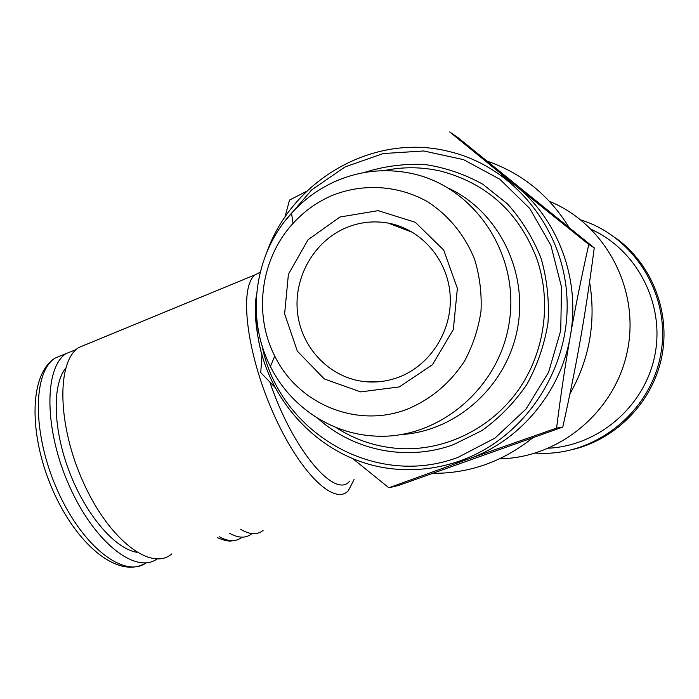<?xml version="1.0" encoding="UTF-8"?>
<svg xmlns="http://www.w3.org/2000/svg" width="699" height="699" viewBox="0 0 699 699"><rect width="100%" height="100%" fill="white"/><g stroke="black" fill="none" stroke-linecap="round" stroke-linejoin="round"><path stroke-width="1.05" d="M580.825 219.932C634.753 236.673 671.049 295.712 660.974 353.091C651.389 410.549 597.767 454.437 541.62 453.336L535.39 453.092M574.325 449.125C617.392 438.256 652.953 401.209 661.831 356.534C670.699 311.868 651.852 264.073 615.732 237.983M76.2 349.544L66.064 353.589C43.906 367.98 44.063 429.955 69.533 486.408C94.749 543.018 135.912 574.438 157.039 558.99M65.706 368.093C51.997 385.201 52.967 429.448 69.603 472.41C86.152 515.408 115.16 548.802 136.812 552.289M229.517 533.232C238.49 538.239 245.847 538.44 251.596 533.844L251.893 533.599M500.956 175.161L515.408 185.497L449.702 131.928L458.273 137.86L594.246 247.874C589.816 281.88 585.273 311.964 580.633 338.141C576.072 364.354 570.122 394 562.774 427.08L398.753 485.412L388.862 487.78L468.042 459.147L445.246 465.289M306.844 191.168L289.517 200.063L284.93 217.188M256.183 309.954C254.087 392.384 321.855 468.251 404.642 469.571C423.507 470.13 442.013 467.212 460.178 460.807C523.638 438.553 569.781 370.645 567.055 299.967C564.609 229.263 513.905 166.974 449.483 151.604C374.21 132.216 292.776 179.381 266.896 252.024M556.561 428.103C560.843 394.411 565.43 363.733 570.314 336.062C575.128 308.39 581.288 277.861 588.776 244.475L515.408 185.497C558.3 219.6 580.624 279.731 570.314 336.062C560.808 392.541 519.523 441.314 468.042 459.147L556.561 428.103L562.774 427.08M262.029 345.551C278.517 431.274 373.764 489.169 457.994 457.364L495.032 438.055L526.05 409.002L548.575 372.252L560.738 330.557L561.533 287.132L550.899 245.375L529.746 208.485L499.829 179.224L463.559 159.652L423.743 150.967L383.305 153.535L345.105 166.904L311.675 189.892L285.157 220.779M317.783 418.325C353.476 450.654 406.766 461.742 453.52 444.634L481.856 430.61C499.322 418.081 514.263 402.781 526.679 384.73C537.295 365.455 544.399 344.878 547.99 323.025C549.405 300.928 547.099 279.338 541.061 258.246C532.97 237.975 521.777 219.862 507.483 203.916L482.843 184.239C464.451 174.06 444.975 167.463 424.442 164.448C403.751 163.575 383.559 166.301 363.882 172.618M448.758 188.311C498.597 211.657 528.593 272.086 517.347 329.273C506.391 386.538 456.325 431.073 401.881 434.498M337.084 180.63C361.103 170.573 385.892 168.179 411.44 173.439C473.8 186.327 519.514 253.283 509.475 320.858C500.135 388.53 437.766 440.178 374.612 436.045C330.487 433.808 290.015 406.171 270.408 366.512C245.454 317.905 254.191 253.728 291.527 213.195C304.432 199.005 319.618 188.145 337.084 180.63M407.063 409.273C430.916 399.365 450.147 383.183 464.748 360.728C472.987 345.201 478.404 328.687 480.999 311.186C481.856 293.528 479.75 276.332 474.673 259.6C465.071 235.336 448.505 215.143 427.307 201.592C398.124 185.2 363.139 183.147 332.401 195.362C317.329 201.81 304.214 211.159 293.038 223.409C260.718 258.385 253.134 314.034 274.759 356.044C297.818 403.908 356.647 428.758 407.063 409.273M399.26 386.923L360.632 391.886L324.345 378.998L297.346 351.151L284.615 313.868L288.407 274.261L308.041 239.766L339.959 217.013L378.185 210.644L415.285 222.299L443.69 250.032L457.373 288.39L453.345 329.465L432.48 364.703L399.26 386.923M398.683 377.198C430.54 365.28 452.69 330.208 450.13 294.795C447.736 259.355 421.086 228.975 388.137 223.077C373.843 220.587 359.941 222.09 346.442 227.603C313.851 241.059 293.117 278.019 297.625 313.606C301.951 349.212 331.055 378.727 365.935 381.75C377.093 382.702 388.006 381.182 398.683 377.198M352.637 458.5L388.862 487.78M261.985 354.489L260.736 372.628L274.803 387.141M588.776 244.475L594.246 247.874M548.732 448.199C598.886 445.586 644.889 406.145 654.858 355.214C665.099 304.353 637.401 250.382 591.45 229.455M499.619 458.78C559.244 458.107 615.636 411.475 627.571 350.068C639.9 288.748 605.159 224.021 549.493 201.382C605.159 224.021 639.9 288.748 627.571 350.068C615.636 411.475 559.244 458.107 499.619 458.78M263.086 530.427C257.276 535.137 249.761 534.752 240.552 529.274M433.432 473.345C469.78 473.345 502.721 461.628 532.271 438.194M569.912 393.913C589.633 358.91 596.186 321.566 589.589 281.898M570.629 229.954C549.947 195.44 521.113 172.155 484.127 160.088M349.675 481.078C335.441 499.75 292.698 450.007 269.875 382.117M261.907 355.485C255.537 329.378 253.754 309.089 256.559 294.628M354.113 479.479L348.355 490.654C334.41 506.434 298.849 472.052 272.549 411.536C246.065 351.178 239.067 286.913 255.118 274.821L260.211 272.199M171.736 553.94C151.596 571.494 110.058 541.122 83.836 483.49C57.344 426.032 56.357 362.082 78.559 347.621L88.091 343.698M64.762 354.131L54.968 358.168C32.407 372.707 32.268 434.839 57.825 491.161C83.111 547.649 124.675 578.658 146.091 562.852M219.486 536.823C228.547 541.777 236 541.943 241.854 537.313M335.773 427.369C355.835 440.422 377.923 447.526 402.039 448.688C446.512 450.409 491.24 428.05 518.064 390.435C544.766 352.715 551.965 301.776 536.605 258.202C518.876 212.54 487.054 183.549 441.13 171.22C421.986 166.799 402.86 166.624 383.742 170.687M145.916 562.87C120.062 579.2 78.795 547.815 53.744 492.358C28.729 436.989 28.449 374.9 54.968 358.168L66.064 353.589M217.249 537.627C229.001 542.511 231.124 540.799 234.436 540.528M412.969 232.522L388.137 223.077M377.565 381.855L365.935 381.75M274.759 356.044L270.408 366.512M293.038 223.409L291.527 213.195M78.559 347.621L255.118 274.821"/></g></svg>
